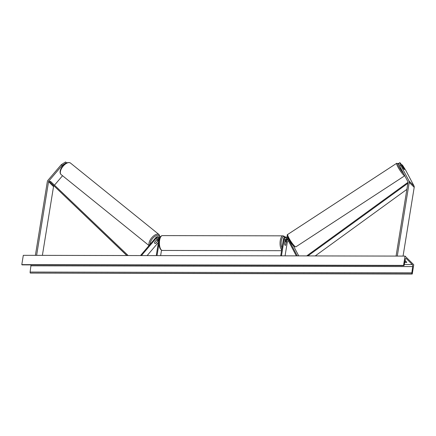 <?xml version="1.0" encoding="UTF-8"?>
<svg xmlns="http://www.w3.org/2000/svg" width="436" height="436" viewBox="0 0 436 436"><rect width="100%" height="100%" fill="white"/><g stroke="black" fill="none" stroke-linecap="round" stroke-linejoin="round"><path stroke-width="0.65" d="M62.544 175.719L54.478 185.169M53.879 185.872L53.862 185.889A1.335 1.134 -45.2 0 0 53.524 186.603L42.39 255.371M66.474 162.672L62.157 165.402L61.269 164.694L65.591 161.958L66.703 162.9M62.157 165.402L48.887 180.951A1.335 1.134 -45.2 0 0 48.554 181.659L36.619 255.36M61.269 164.694L48.004 180.237A2.671 2.273 -45.2 0 0 47.333 181.654L35.392 255.354M404.401 169.473L404.412 169.462A2.082 0.283 -122.4 0 1 404.395 169.604A2.082 0.283 -122.4 0 1 404.118 169.435A2.082 0.283 -122.4 0 1 403.235 168.291L400.679 163.446L399.856 162.633L398.744 163.342L399.676 166.083L407.9 181.67A1.335 1.134 134.8 0 1 408.003 182.384L396.068 256.079M399.676 166.083L400.793 165.375L409.017 180.962A2.671 2.273 134.8 0 1 409.23 182.384L397.289 256.085M401.436 164.884L401.856 164.617L402.679 165.435L405.763 170.318L413.987 185.905A2.671 2.273 134.8 0 1 414.2 187.327L403.06 256.096M400.793 165.375L399.856 162.633M401.856 164.617L404.412 169.462M290.447 242.089A2.082 0.283 -122.4 0 1 290.387 241.996L290.044 241.342M293.423 245.822L298.731 255.883M280.713 255.85L283.4 239.255A2.502 2.131 134.8 0 1 285.062 237.146A2.502 2.131 134.8 0 1 287.455 237.484A2.502 2.131 134.8 0 1 287.782 237.931L297.254 255.883M281.476 255.85L284.163 239.255A1.668 1.417 134.8 0 1 287.084 238.372L296.322 255.883M287.864 239.855A1.668 1.417 -45.2 0 0 286.305 241.386L285.7 245.119A2.082 0.839 -89.9 0 1 285.313 245.359A2.082 0.839 -89.9 0 1 284.523 243.947L285.128 240.209A1.668 1.417 134.8 0 1 287.264 238.71M285.079 255.856L287.27 242.34A1.668 1.417 134.8 0 1 288.43 240.917M287.504 239.168A2.502 2.131 -45.2 0 0 285.564 241.282M158.938 238.438A1.668 1.417 -45.2 0 0 157.276 239.064L154.633 242.171A2.082 1.09 128.8 0 0 154.747 243.31A2.082 1.09 128.8 0 0 154.791 243.348A2.082 1.09 128.8 0 0 155.81 243.343L158.459 240.241A1.668 1.417 134.8 0 1 158.802 239.925M159.701 238.198A2.502 2.131 -45.2 0 0 159.184 237.222A2.502 2.131 -45.2 0 0 155.761 237.664L140.485 255.567M156.262 255.6L158.949 239.004A2.502 2.131 134.8 0 0 157.908 239.795L157.527 240.236M158.949 239.004A1.668 1.417 -45.2 0 0 156.317 238.111L141.417 255.567M158.399 242.394L147.15 255.578M160.633 255.605L161.5 250.242M157.025 255.6L158.927 243.844M284.937 241.375L284.975 241.375A2.082 0.839 90.1 0 1 285.318 241.19A2.082 0.839 90.1 0 1 286.092 242.487L285.656 245.174A2.082 0.839 90.1 0 1 285.313 245.359A2.082 0.839 90.1 0 1 284.539 244.062L284.975 241.375M154.6 242.269L154.627 242.291A2.082 1.046 128.9 0 0 154.747 243.31M156.442 240.045L156.502 240.089A2.082 1.046 128.9 0 1 157.407 240.105A2.082 1.046 128.9 0 1 157.451 240.143A2.082 1.046 128.9 0 1 157.57 241.163L155.696 243.359A2.082 1.046 128.9 0 1 154.791 243.348M154.627 242.291L156.502 240.089M405.049 256.101L23.304 255.333L21.8 264.625L403.545 265.393L405.049 256.101L413.753 264.745L412.249 274.042L30.307 273.078A0.834 0.332 -89.9 0 1 30.117 272.053L30.912 265.813A1.668 0.67 90.1 0 0 30.923 264.897M404.919 261.366A2.082 0.703 -170.8 0 0 405.971 261.453M404.706 262.445A2.082 0.703 -170.8 0 0 406.826 262.303L405.213 260.695A2.082 0.703 -170.8 0 0 405.06 260.657M412.249 274.042L412.053 273.846A0.834 0.332 -89.9 0 1 411.862 272.822L412.663 266.581A1.668 0.67 90.1 0 0 412.271 264.532L406.183 258.483A1.668 0.67 90.1 0 0 405.932 258.363A1.668 0.67 90.1 0 0 405.327 259.3L404.167 265.175A0.834 0.332 -89.9 0 1 403.867 265.644A0.834 0.332 -89.9 0 1 403.741 265.584L403.545 265.393M22.241 264.815A0.834 0.332 -89.9 0 1 22.116 264.875A0.834 0.332 -89.9 0 1 21.996 264.815L21.8 264.625M400.313 167.293L400.313 167.293A2.082 0.327 56.9 0 0 401.758 170.024M404.417 169.506L403.251 167.299A2.082 0.327 56.9 0 0 402.406 166.28A2.082 0.327 56.9 0 0 402.106 166.121A2.082 0.327 56.9 0 0 402.096 166.132M126.947 255.54L49.824 181.877L126.816 255.54M49.824 181.877L50.402 181.278L128.157 255.54M407.856 183.305L307.903 255.905M406.875 189.366L315.244 255.916M408.014 182.308L306.693 255.899M48.887 180.951L53.862 185.889M48.554 181.659L53.524 186.603M409.23 182.384L414.2 187.327M409.017 180.962L413.987 185.905M287.782 237.931L288.414 238.557M284.163 239.255L285.128 240.209M286.305 241.386L287.27 242.34M156.317 238.111L157.276 239.064M162.377 250.449C159.745 249.784 158.655 246.454 159.113 240.454C159.723 237.309 160.819 235.696 162.405 235.609A7.423 2.981 90.1 0 0 159.625 240.28A7.423 2.981 90.1 0 0 162.377 250.449L281.547 250.689M281.672 249.904A7.423 2.981 -89.9 0 1 280.261 240.525A7.423 2.981 -89.9 0 1 283.04 235.849L162.405 235.609M286.12 240.122A6.589 2.649 90.1 0 0 285.825 239.053M284.866 237.244A6.589 2.649 90.1 0 0 281.334 240.835A6.589 2.649 90.1 0 0 281.967 248.079M70.616 163.173A7.423 3.728 128.9 0 0 70.463 163.042A7.423 3.728 128.9 0 0 63.029 166.318A7.423 3.728 128.9 0 0 60.991 174.455A7.423 3.728 128.9 0 0 61.138 174.585L149.025 245.555M149.177 245.375A7.423 3.728 -51.1 0 1 152.126 237.32A7.423 3.728 -51.1 0 1 159.08 234.595A7.423 3.728 -51.1 0 1 159.227 234.726M159.843 237.849A6.589 3.308 128.9 0 0 159.249 235.816A6.589 3.308 128.9 0 0 153.652 237.402A6.589 3.308 128.9 0 0 150.109 244.285M412.271 264.532L404.297 264.516M406.183 258.483L405.687 258.477M412.053 273.846L30.307 273.078M403.741 265.584L21.996 264.815M412.663 266.581L30.912 265.813M411.862 272.822L30.117 272.053M403.649 173.61A6.589 1.025 -123.1 0 1 398.657 166.285A6.589 1.025 -123.1 0 1 398.804 164.018A6.589 1.025 -123.1 0 1 399.054 164.258M399.033 164.198L396.706 163.277A7.423 1.155 56.9 0 0 398.749 168.438A7.423 1.155 56.9 0 0 403.747 175.141A7.423 1.155 56.9 0 0 404.766 175.724M404.821 175.703L295.859 246.858A7.423 1.155 -123.1 0 1 294.785 246.296A7.423 1.155 -123.1 0 1 289.787 239.598A7.423 1.155 -123.1 0 1 287.744 234.432L396.706 163.277M287.815 235.598A6.589 1.025 56.9 0 0 288.959 239.528A6.589 1.025 56.9 0 0 293.76 246.111M287.455 237.484L288.414 238.438M160.148 238.181L159.184 237.222M286.19 240.034L285.918 238.988M285.079 237.14L284.059 236.138L283.04 235.849M284.97 241.19L285.318 241.19M61.138 174.585L60.942 174.405C57.568 171.19 64.969 160.143 70.463 163.042L159.08 234.595L160.121 237.282M156.807 239.62L157.407 240.105M22.116 264.875L403.867 265.644M295.859 246.858L293.891 246.28C290.883 243.272 285.444 234.753 287.744 234.432"/></g></svg>
